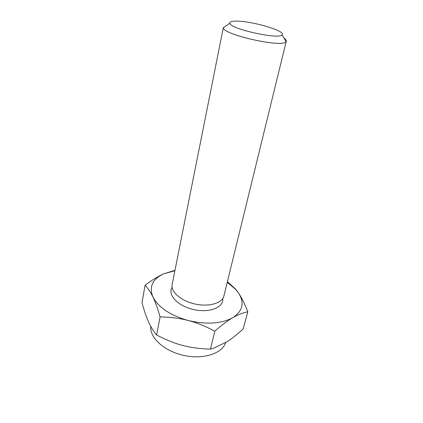 <?xml version="1.0" encoding="UTF-8"?>
<svg xmlns="http://www.w3.org/2000/svg" width="423" height="423" viewBox="0 0 423 423"><rect width="100%" height="100%" fill="white"/><g stroke="black" fill="none" stroke-linecap="round" stroke-linejoin="round"><path stroke-width="0.63" d="M174.963 270.313L163.59 273.887L174.884 270.72M227.251 282.326L235.378 289.12L238.583 293.144L235.791 289.321L227.426 281.607M152.967 297.068C148.87 286.847 152.412 279.117 163.59 273.887C158.451 276.092 152.275 279.873 145.063 285.234C148.087 288.386 150.72 292.335 152.967 297.068C155.215 301.652 157.589 308.261 160.084 316.906C170.643 317.113 180.002 318.308 188.156 320.491C170.247 315.32 158.519 307.516 152.967 297.068M232.708 317.731C237.641 314.823 242.68 312.835 247.82 311.767C244.589 303.651 241.512 297.443 238.583 293.144C244.711 302.894 242.754 311.09 232.708 317.731C221.266 323.828 206.413 324.748 188.156 320.491C196.325 322.553 205.213 326.112 214.81 331.172C221.874 324.98 227.838 320.497 232.708 317.731M235.193 21.15C249.866 20.415 286.429 30.927 282.088 34.813C279.725 39.942 229.763 28.864 229.789 23.223C229.53 21.954 231.328 21.266 235.193 21.15M284.034 38.155C285.721 39.323 286.477 40.333 286.292 41.184L286.064 41.639C283.489 48.19 222.863 34.749 223.302 27.728L172.14 284.52C170.532 291.722 180.986 300.949 194.977 304C208.941 307.146 222.318 303.206 223.904 295.994L286.292 41.184M145.063 285.234L141.996 302.641C144.127 310.53 146.273 316.864 148.431 321.639C150.551 326.503 153.263 330.955 156.579 334.99L160.084 316.906M247.82 311.767L243.199 328.935C236.891 334.693 231.307 339.061 226.458 342.033L214.287 347.912L210.427 349.112C199.873 348.816 190.625 347.59 182.694 345.438C174.932 343.455 166.498 340.113 157.398 335.418L156.579 334.99M214.81 331.172L210.427 349.112M225.681 342.508C222.503 353.39 203.68 359.735 184.047 355.473C164.394 351.333 149.531 337.766 150.81 326.461M222.741 298.585C224.031 307.331 209.623 313.194 193.734 309.588C177.813 306.146 167.238 294.741 172.098 287.354M235.378 289.12L235.791 289.321M229.789 23.223L223.302 27.728M282.088 34.813L286.064 41.639"/></g></svg>
